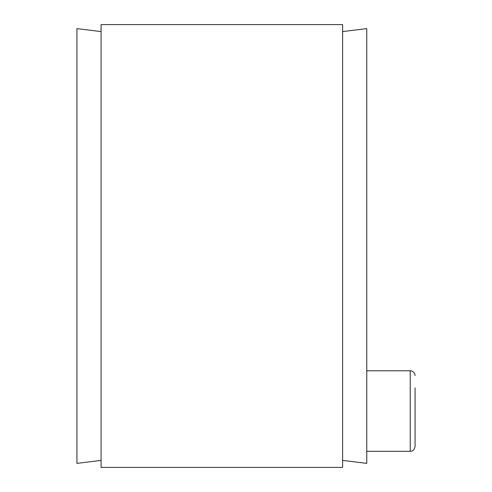 <?xml version="1.0" encoding="UTF-8"?>
<svg xmlns="http://www.w3.org/2000/svg" width="492" height="492" viewBox="0 0 492 492"><rect width="100%" height="100%" fill="white"/><g stroke="black" fill="none" stroke-linecap="round" stroke-linejoin="round"><path stroke-width="0.74" d="M101.081 460.407L76.93 463.372L76.93 28.628L101.081 31.593M342.61 467.4L342.61 24.6L101.081 24.6L101.081 467.4L342.61 467.4M342.61 31.593L366.761 28.628L366.761 463.372L342.61 460.407M415.07 375.617C414.904 371.522 410.371 370.451 411.183 370.882L410.236 370.79L410.236 451.299L411.294 451.182C411.337 450.967 413.809 451.619 415.07 446.465L415.07 387.801M415.07 399.424L415.07 434.282M410.236 370.79L366.761 370.79M410.236 451.299L366.761 451.299"/></g></svg>

